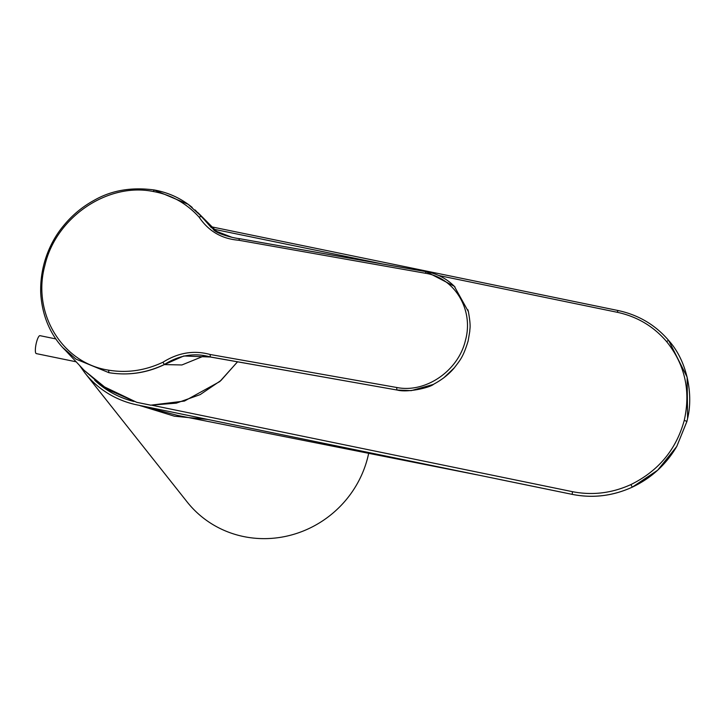 <?xml version="1.0" encoding="UTF-8"?>
<svg xmlns="http://www.w3.org/2000/svg" width="726" height="726" viewBox="0 0 726 726"><rect width="100%" height="100%" fill="white"/><g stroke="black" fill="none" stroke-linecap="round" stroke-linejoin="round"><path stroke-width="1.09" d="M55.902 338.942L39.994 335.666A9.157 2.142 101.6 0 0 36.4 342.645A9.157 2.142 101.6 0 0 36.3 353.607L76.148 361.802M455.048 287.042C447.152 278.884 437.551 273.766 426.235 271.696L454.285 286.262L468.361 311.572L467.898 309.784M468.37 311.572C471.21 327.117 469.695 328.451 469.776 331.337L468.152 340.893C463.161 357.346 460.039 360.187 454.34 367.801L443.622 377.983M396.705 387.484C425.735 393.428 458.632 370.632 465.52 340.049C473.906 309.775 454.667 277.631 425.191 273.221L238.6 240.224C221.72 238.836 208.562 231.149 199.124 217.156C186.437 203.226 171.118 194.677 153.177 191.492C107.793 182.19 55.793 217.201 44.84 265.598C31.79 313.378 62.427 363.281 108.628 370.16C127.068 373.228 145.182 370.578 162.951 362.229C178.269 352.618 193.996 350.041 210.113 354.488L396.705 387.484L396.886 389.953C407.213 393.011 430.228 387.575 433.649 384.217C442.143 379.653 449.04 374.18 454.34 367.801M239.644 238.7L416.089 269.936M433.059 384.517L411.215 390.642L396.931 390.007L210.349 357.01L183.814 355.967L164.366 364.588L181.908 364.96L204.051 355.949M63.144 347.926L76.012 359.134L108.818 372.638C127.658 375.796 146.162 373.091 164.321 364.525C179.367 355.068 194.695 352.546 210.295 356.956L396.931 390.007M214.243 230.187L195.094 209.95M211.402 227.728L201.293 216.248L214.941 230.714L231.884 237.275M199.124 217.156L201.293 216.248L188.134 204.287L154.221 189.967C168.514 192.553 181.173 198.379 192.209 207.445M162.951 362.229L164.366 364.588C146.725 373.064 128.221 375.769 108.864 372.683L108.628 370.16M84.243 370.405L107.938 389.671L136.815 402.331L150.763 405.172L176.318 403.148L200.204 394.599L220.994 380.451L237.493 361.811M150.763 405.172L184.449 401.061L219.806 381.567L237.556 361.82M368.744 452.96A104.172 99.725 138.8 0 1 243.7 536.568A104.172 99.725 138.8 0 1 187.163 501.984L84.924 372.983A96.186 92.075 -41.2 0 0 137.114 404.908A96.186 92.075 -41.2 0 0 138.993 405.271A22.896 21.862 141 0 1 139.437 405.362L177.289 415.345L476.664 474.75M207.763 419.446L174.376 416.198L138.993 405.271M152.142 405.271L572.542 491.693C592.498 495.568 611.945 493.199 630.894 484.578C658.455 470.974 676.233 449.575 684.255 420.363C690.853 390.788 684.972 364.543 666.613 341.61C653.645 326.373 637.201 316.6 617.272 312.289L438.704 275.508M382.965 264.037L214.633 229.407M668.855 340.875L687.141 377.157L687.586 418.503L686.878 421.561L676.777 446.436L657.674 470.203L632.301 487.146C612.898 495.967 592.979 498.399 572.551 494.433L141.271 405.761A22.896 6.053 -74.8 0 0 140.771 405.916M467.98 472.962L141.506 405.816A22.896 5.899 -75 0 0 140.98 405.979M684.255 420.363L686.905 421.416L676.768 446.436M426.362 271.751L425.191 273.221M210.113 354.488L210.349 357.01M239.771 238.754L238.6 240.224M154.348 190.021L153.177 191.492M94.698 380.233A93.899 89.888 -41.2 0 0 133.856 401.469M618.343 310.773A2.287 0.535 101.7 0 0 618.171 310.546A2.287 0.535 101.7 0 0 617.272 312.289M666.613 341.61A2.287 0.662 -40 0 1 668.809 340.639C687.223 361.076 693.484 394.608 687.586 418.503M630.894 484.578L632.301 487.146C651.431 478.062 666.314 464.377 676.959 446.091M632.301 487.146C612.898 496.003 592.97 498.435 572.524 494.433A2.287 0.535 -78.4 0 1 572.524 494.433A2.287 0.535 -78.4 0 1 572.542 491.693M213.362 229.489C216.148 233.463 232.193 237.937 239.644 238.691L426.235 271.687M154.221 189.967C131.379 186.872 111.232 190.384 93.781 200.503C82.102 206.919 71.983 215.386 63.425 225.895C50.884 240.814 39.676 264.836 40.738 293.522C42.525 321.4 54.722 340.848 67.609 352.382L67.609 352.382M217.673 232.456L197.98 212.691M63.398 348.208L84.234 370.414M84.125 370.305L101.676 385.56L136.778 402.34L150.817 405.208M84.924 372.983L79.551 365.432M212.21 226.975L618.171 310.546C638.581 314.948 655.46 324.976 668.809 340.639M687.54 418.73L686.878 421.561M572.524 494.433L500.032 479.55"/></g></svg>

